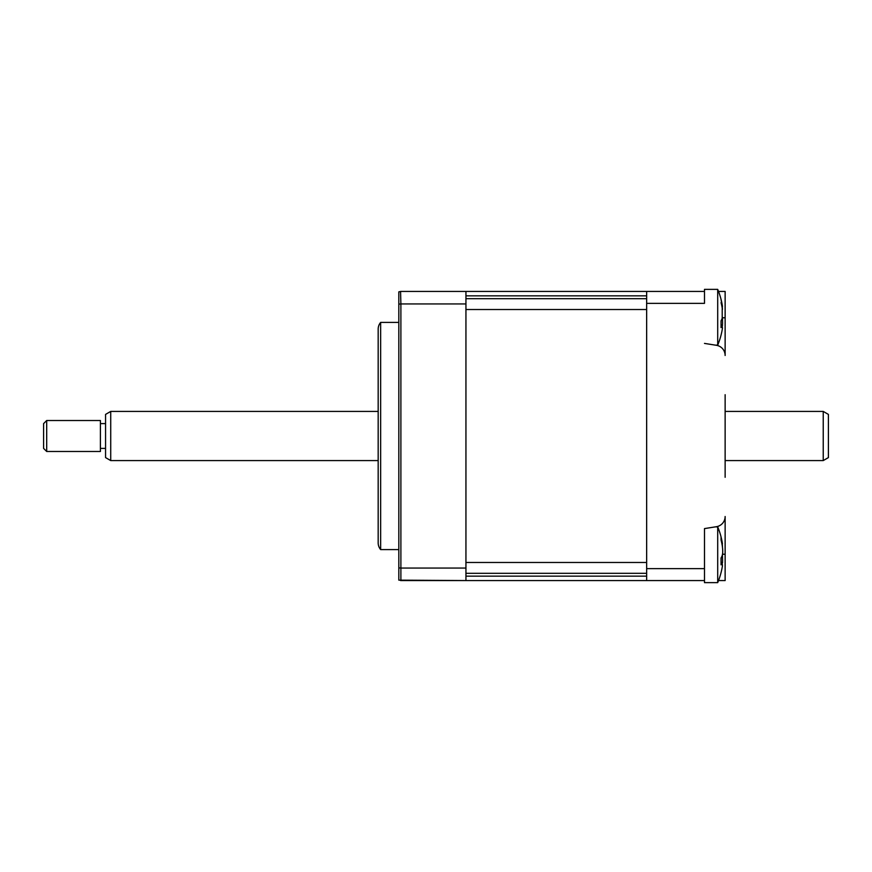 <?xml version="1.0" encoding="UTF-8"?>
<svg xmlns="http://www.w3.org/2000/svg" width="872" height="872" viewBox="0 0 872 872"><rect width="100%" height="100%" fill="white"/><g stroke="black" fill="none" stroke-linecap="round" stroke-linejoin="round"><path stroke-width="1.31" d="M646.653 568.642L704.489 568.642L704.489 580.567L646.653 580.567L646.653 291.433L400.891 291.433L398.82 291.858L398.82 580.142L465.942 580.567L400.564 580.556M704.489 568.642L704.489 528.596L716.424 526.699A10.322 10.322 0 0 0 725.133 516.507L725.133 580.567L718.528 580.567A72.289 72.289 0 0 1 717.7 582.638A72.289 72.289 0 0 0 722.441 565.852L722.212 562.974A70.545 25.898 -162.8 0 1 721.046 564.849L721.046 558.026A70.545 25.898 -17.2 0 0 722.212 555.529C722.888 553.24 722.888 549.872 722.212 545.414A70.545 62.675 -143.1 0 0 721.046 539.975L721.046 537.152A70.545 62.675 -36.9 0 1 722.212 542.33L722.463 547.049M725.133 394.7L725.133 477.3M725.133 355.493L725.133 317.768L725.133 355.493A10.322 10.322 0 0 0 716.424 345.301L704.489 343.405M718.528 291.433L725.133 291.433L725.133 317.768L722.561 317.768M646.653 303.358L704.489 303.358L704.489 291.433L646.653 291.433M398.82 322.411L380.65 322.411L380.65 549.589L398.82 549.589M380.65 549.589A10.322 10.322 0 0 1 378.175 542.875L378.175 329.125A10.322 10.322 0 0 1 380.65 322.411M465.942 291.433L465.942 568.053L400.891 568.053L400.891 580.567M465.942 303.947L400.891 303.947L400.891 568.053L398.82 567.879M465.942 568.053L465.942 580.567L646.653 580.567M398.82 304.121L400.891 303.947L400.564 291.444M715.356 526.873L717.7 526.873L717.7 582.638L704.489 582.638L717.7 582.638M722.212 567.171L722.441 565.852M704.489 528.596L704.489 565.394M704.489 580.567L704.489 582.638M722.441 554.755L722.572 561.394M465.942 573.307L646.653 573.307L646.653 576.141L465.942 576.141M465.942 309.527L465.942 562.473L646.653 562.473L646.653 309.527L465.942 309.527M465.942 295.859L646.653 295.859L646.653 298.693L465.942 298.693M722.474 317.245L722.561 323.883M704.489 291.433L704.489 289.362L717.7 289.362L717.7 345.127A72.289 72.289 0 0 0 722.474 328.101L722.212 325.627A70.545 26.978 -162.6 0 1 721.046 327.6L721.046 320.831A70.545 26.978 -17.4 0 0 722.212 318.236L722.212 308.045A70.545 62.217 -144.2 0 0 721.046 302.649L721.384 302.987M721.046 302.649C721.645 303.489 721.645 302.508 721.046 299.706A70.545 62.217 -35.8 0 1 722.212 304.84L722.43 309.451M823.233 411.421L828.4 414.407L828.4 457.593L823.233 460.58L823.233 411.421L725.133 411.421M110.722 460.58L105.556 457.593L105.556 414.407L110.722 411.421L110.722 460.58L378.175 460.58M43.6 448.393L43.6 423.607L46.696 420.511L46.696 451.489L43.6 448.393M46.696 451.489L100.4 451.489L100.4 420.511L46.696 420.511M725.133 554.232L722.528 554.232M721.395 562.756L722.212 562.974M721.624 542.395L722.212 542.33M721.591 304.917L722.212 304.84M721.406 325.409L722.212 325.627M722.441 543.648A72.289 72.289 0 0 0 717.7 526.873M722.594 562.495L721.449 562.168M715.356 345.127L717.7 345.127M722.474 306.388A72.289 72.289 0 0 0 717.7 289.362M722.605 325.103L721.46 324.766M823.233 460.58L725.133 460.58M105.556 448.393L100.4 448.393M105.556 423.607L100.4 423.607M378.175 411.421L110.722 411.421"/></g></svg>
